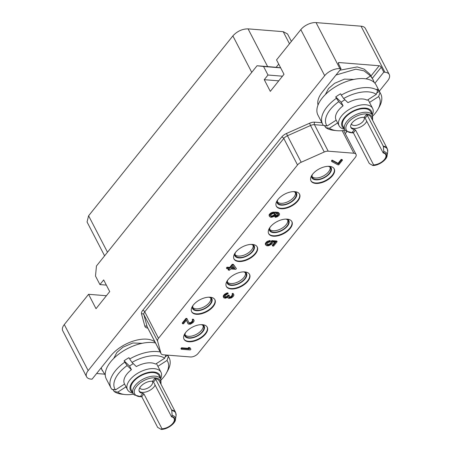 <?xml version="1.0" encoding="UTF-8"?>
<svg xmlns="http://www.w3.org/2000/svg" width="452" height="452" viewBox="0 0 452 452"><rect width="100%" height="100%" fill="white"/><g stroke="black" fill="none" stroke-linecap="round" stroke-linejoin="round"><path stroke-width="0.68" d="M345.277 133.617L346.757 131.769M379.313 91.18L387.703 80.716A11.893 6.249 152.6 0 0 389.262 74.523A11.893 6.249 152.6 0 0 384.923 72.235L383.799 72.15L374.923 83.219M86.603 376.804L62.738 330.762A11.893 6.249 -27.4 0 1 64.297 324.57L88.163 370.612A11.893 6.249 152.6 0 0 86.603 376.804A11.893 6.249 152.6 0 0 90.942 379.092L92.067 379.183L110.74 355.899A28.25 14.843 152.6 0 1 154.98 341.944M64.297 324.57L88.575 294.303L106.406 295.727M88.575 294.303L96.022 308.676L109.717 291.602L103.661 279.924L99.926 284.579L95.502 276.042L96.445 265.996L257.035 65.755L263.561 66.489L267.985 75.026L264.25 79.682L270.307 91.36L283.997 74.286L276.545 59.913L300.823 29.64A11.893 6.249 -27.4 0 1 316.05 22.6L361.058 26.193A11.893 6.249 -27.4 0 1 365.397 28.482L389.262 74.523M88.163 370.612L324.689 75.682L300.823 29.64M278.72 64.099L276.161 67.286L280.63 67.789M257.035 65.755L276.161 67.286M318.022 105.022A28.25 14.843 152.6 0 1 322.366 92.016L341.04 68.732L339.915 68.642A11.893 6.249 152.6 0 0 324.689 75.682M374.228 82.484L373.098 79.727L370.561 75.942L364.046 70.851L355.837 69.167L335.989 75.032M325.378 94.547L328.502 88.564L334.604 83.309L344.475 79.111L353.859 79.405M341.04 68.732L338.48 63.788A1.785 0.977 -141.3 0 1 338.435 62.783A1.785 0.977 -141.3 0 1 339.13 62.551L379.188 65.749A1.785 0.977 -141.3 0 1 381.239 67.207L372.352 78.286M383.799 72.15L381.239 67.207M339.836 70.235L357.204 66.93L364.21 69.15L369.809 74.117L373.098 79.727M322.609 124.108A32.747 17.21 152.6 0 0 323.406 125.373L327.078 126.023A29.753 15.634 152.6 0 1 338.757 101.66L336.401 98.259A32.747 17.21 152.6 0 0 322.609 124.108L317.931 115.085A32.747 17.21 152.6 0 1 334.113 87.615A32.747 17.21 -27.4 0 1 376.081 84.942L380.759 93.965A32.747 17.21 -27.4 0 1 379.443 106.621L378.075 109.107A29.753 15.634 -27.4 0 1 372.804 115.972M341.283 95.118L343.639 98.519A29.753 15.634 -27.4 0 1 376.324 94.355L377.652 90.479A32.747 17.21 -27.4 0 0 341.283 95.118L340.593 93.79A32.747 17.21 -27.4 0 0 338.102 95.31A32.747 17.21 -27.4 0 0 335.712 96.926L341.209 102.214A18.882 9.921 -27.4 0 1 344.904 99.734M377.652 90.479L376.962 89.151A32.747 17.21 -27.4 0 1 379.273 91.372L379.962 92.705A32.747 17.21 -27.4 0 1 380.759 93.965M372.284 114.853A18.882 9.921 -27.4 0 0 372.617 108.395A18.882 9.921 -27.4 0 0 371.555 106.983A18.882 9.921 152.6 0 0 349.831 109.073A18.882 9.921 152.6 0 0 339.09 125.769A18.882 9.921 152.6 0 0 340.153 127.181A18.882 9.921 -27.4 0 0 344.565 129.221M343.639 98.519L347.955 102.666A18.882 9.921 -27.4 0 1 367.216 100.214L376.324 94.355M336.192 120.164A18.882 9.921 -27.4 0 1 336.096 119.989A18.882 9.921 -27.4 0 1 343.074 105.808L341.209 102.214M327.078 126.023L336.186 120.17M338.757 101.66L343.074 105.808M337.627 122.95L329.395 128.249L325.717 127.594L325.028 126.266L325.762 125.792M325.028 126.266A32.747 17.21 -27.4 0 1 324.044 125.486M379.962 92.705L378.635 96.575L369.527 102.434L368.086 99.655M369.527 102.434A18.882 9.921 -27.4 0 1 369.623 102.61L372.617 108.395M378.635 96.575A29.753 15.634 -27.4 0 1 378.075 109.107M376.798 92.965L379.273 91.372M325.717 127.594A32.747 17.21 152.6 0 0 333.712 130.329L336.531 130.639A29.753 15.634 152.6 0 0 345.181 130.289M336.401 98.259L335.712 96.926M329.395 128.249A29.753 15.634 152.6 0 0 336.531 130.639M344.221 128.56A16.504 8.673 -27.4 0 1 343.062 127.707A16.504 8.673 152.6 0 1 350.289 112.633A16.504 8.673 152.6 0 1 370.51 110.051A16.504 8.673 -27.4 0 1 371.939 114.192M344.791 129.656L342.927 126.063A15.611 8.204 152.6 0 1 351.803 112.254A15.611 8.204 152.6 0 1 369.77 110.531A15.611 8.204 -27.4 0 1 370.646 111.695L372.51 115.288A15.611 8.204 152.6 0 0 371.629 114.124A15.611 8.204 152.6 0 0 353.667 115.848A15.611 8.204 152.6 0 0 344.791 129.656L345.831 131.046L353.515 133.052M383.392 146.657L383.239 146.103A13.379 7.034 152.6 0 1 387.245 148.567L370.996 117.215A13.379 7.034 -27.4 0 0 366.34 114.661L367.34 115.418L365.148 118.153L364.159 117.379A9.215 4.842 152.6 0 0 355.487 119.882A9.215 4.842 152.6 0 0 350.933 127.611A9.215 4.842 152.6 0 0 354.521 129.402L355.583 130.08L373.623 164.895A9.215 4.842 152.6 0 0 381.138 162.347A9.215 4.842 152.6 0 0 385.692 154.612A9.215 4.842 152.6 0 0 383.194 152.962L383.765 151.505A10.752 5.65 -27.4 0 1 387.121 155.573L387.709 151.691A13.221 6.949 152.6 0 0 383.392 146.657L383.765 151.505M383.239 146.103L367.34 115.418M387.121 155.573C387.098 159.477 378.968 165.664 372.843 165.517L369.295 163.494L353.391 132.815L352.34 132.12L354.521 129.402M350.741 127.142A9.215 4.842 152.6 0 0 362.278 125.961A9.215 4.842 -27.4 0 0 366.741 121.226M373.623 164.895L372.584 165.449M365.148 118.153L383.194 152.962M363.945 117.356A7.079 3.718 -27.4 0 1 364.092 117.599A7.079 3.718 -27.4 0 1 360.6 123.537A7.079 3.718 152.6 0 1 351.526 124.114A7.079 3.718 152.6 0 1 351.413 123.848M96.609 373.516L104.525 374.149M100.954 368.097L105.265 375.053M113.746 358.43L116.876 352.447L122.978 347.192L132.843 342.995L142.233 343.288M101.169 367.832L102.378 370.849M110.983 387.991A32.747 17.21 152.6 0 0 111.78 389.257L115.452 389.906A29.753 15.634 152.6 0 1 127.131 365.544L124.775 362.142A32.747 17.21 152.6 0 0 110.983 387.991L106.305 378.968A32.747 17.21 152.6 0 1 122.481 351.498A32.747 17.21 -27.4 0 1 155.499 342.944M160.177 351.972A32.747 17.21 -27.4 0 0 129.656 359.001L128.967 357.673A32.747 17.21 -27.4 0 0 126.47 359.193A32.747 17.21 -27.4 0 0 124.085 360.809L129.583 366.097A18.882 9.921 -27.4 0 1 133.278 363.617M167.551 355.131A32.747 17.21 -27.4 0 1 167.647 355.255L168.336 356.588A32.747 17.21 -27.4 0 1 169.133 357.854A32.747 17.21 -27.4 0 1 167.811 370.51L166.449 372.99A29.753 15.634 -27.4 0 1 161.178 379.855M160.658 378.736A18.882 9.921 -27.4 0 0 160.991 372.278A18.882 9.921 -27.4 0 0 159.929 370.866A18.882 9.921 152.6 0 0 138.205 372.957A18.882 9.921 152.6 0 0 127.464 389.652A18.882 9.921 152.6 0 0 128.526 391.065A18.882 9.921 -27.4 0 0 132.939 393.104M129.656 359.001L132.012 362.402L136.323 366.555A18.882 9.921 -27.4 0 1 155.584 364.097L164.697 358.238L165.811 354.995M115.452 389.906L124.56 384.053A18.882 9.921 -27.4 0 1 124.469 383.872A18.882 9.921 -27.4 0 1 131.442 369.691L129.583 366.097M127.131 365.544L131.442 369.691M126.001 386.833L117.763 392.133L114.09 391.477L113.401 390.149L114.136 389.675M113.401 390.149A32.747 17.21 -27.4 0 1 112.418 389.37M168.336 356.588L167.008 360.459L157.895 366.318L156.454 363.538M157.895 366.318A18.882 9.921 -27.4 0 1 157.991 366.493L160.991 372.278M167.008 360.459A29.753 15.634 -27.4 0 1 166.449 372.99M165.172 356.848L167.647 355.255M132.012 362.402A29.753 15.634 -27.4 0 1 164.697 358.238M114.09 391.477A32.747 17.21 152.6 0 0 122.085 394.212L124.905 394.528A29.753 15.634 152.6 0 0 133.549 394.178M124.775 362.142L124.085 360.809M117.763 392.133A29.753 15.634 152.6 0 0 124.905 394.528M132.594 392.443A16.504 8.673 -27.4 0 1 131.436 391.59A16.504 8.673 152.6 0 1 138.657 376.516A16.504 8.673 152.6 0 1 158.884 373.934A16.504 8.673 -27.4 0 1 160.313 378.075M133.159 393.539L131.3 389.946A15.611 8.204 152.6 0 1 140.176 376.137A15.611 8.204 152.6 0 1 158.138 374.414A15.611 8.204 -27.4 0 1 159.019 375.578L160.878 379.171A15.611 8.204 152.6 0 0 160.002 378.008A15.611 8.204 152.6 0 0 142.041 379.731A15.611 8.204 152.6 0 0 133.159 393.539L134.204 394.929L141.888 396.935M171.766 410.54L171.613 409.987A13.379 7.034 152.6 0 1 175.619 412.45L159.364 381.098A13.379 7.034 -27.4 0 0 154.714 378.544L155.708 379.301L153.522 382.036L152.533 381.262A9.215 4.842 152.6 0 0 143.855 383.765A9.215 4.842 152.6 0 0 139.301 391.494A9.215 4.842 152.6 0 0 142.888 393.285L143.951 393.963L161.997 428.778A9.215 4.842 152.6 0 0 169.511 426.23A9.215 4.842 152.6 0 0 174.065 418.501A9.215 4.842 152.6 0 0 171.562 416.846L172.139 415.394A10.752 5.65 -27.4 0 1 175.495 419.456L176.077 415.574A13.221 6.949 152.6 0 0 171.766 410.54L172.139 415.394M171.613 409.987L155.708 379.301M175.495 419.456C175.472 423.36 167.342 429.547 161.217 429.4L157.663 427.377L141.758 396.698L140.713 396.003L142.888 393.285M139.114 391.025A9.215 4.842 152.6 0 0 150.652 389.844A9.215 4.842 -27.4 0 0 155.115 385.11M161.997 428.778L160.957 429.338M153.522 382.036L171.562 416.846M152.318 381.239A7.079 3.718 -27.4 0 1 152.465 381.482A7.079 3.718 -27.4 0 1 148.968 387.421A7.079 3.718 152.6 0 1 139.9 387.997A7.079 3.718 152.6 0 1 139.787 387.737M158.499 338.316A5.949 3.124 152.6 0 0 157.595 341.079L160.912 353.311A5.949 3.124 152.6 0 0 161.042 353.645A5.949 3.124 152.6 0 0 163.212 354.786L190.478 356.967A5.949 3.124 152.6 0 0 198.095 353.441L355.255 157.471A5.949 3.124 152.6 0 0 356.035 154.375A5.949 3.124 152.6 0 0 353.871 153.228L328.203 151.183A5.949 3.124 152.6 0 0 324.259 151.996L301.196 162.251A5.949 3.124 152.6 0 0 297.523 164.963L158.499 338.316L144.764 311.812A5.949 3.124 152.6 0 0 143.855 314.575L147.177 326.807A5.949 3.124 152.6 0 0 147.301 327.141L161.042 353.645M202.479 324.683A13.085 6.876 152.6 0 0 188.676 329.548A13.085 6.876 152.6 0 0 184.015 339.243A13.085 6.876 152.6 0 0 188.783 341.757A13.085 6.876 152.6 0 0 202.586 336.893A13.085 6.876 152.6 0 0 207.248 327.197A13.085 6.876 152.6 0 0 202.479 324.683M329.457 166.353A13.085 6.876 152.6 0 0 315.654 171.218A13.085 6.876 152.6 0 0 310.993 180.913A13.085 6.876 152.6 0 0 315.762 183.427A13.085 6.876 152.6 0 0 329.564 178.563A13.085 6.876 152.6 0 0 334.226 168.867A13.085 6.876 152.6 0 0 329.457 166.353M294.789 191.659A13.085 6.876 152.6 0 0 280.986 196.53A13.085 6.876 152.6 0 0 276.33 206.219A13.085 6.876 152.6 0 0 281.099 208.739A13.085 6.876 152.6 0 0 294.896 203.869A13.085 6.876 152.6 0 0 299.557 194.179A13.085 6.876 152.6 0 0 294.789 191.659M287.127 219.13A13.085 6.876 152.6 0 0 273.33 223.994A13.085 6.876 152.6 0 0 268.669 233.69A13.085 6.876 152.6 0 0 273.437 236.204A13.085 6.876 152.6 0 0 287.24 231.339A13.085 6.876 152.6 0 0 291.902 221.644A13.085 6.876 152.6 0 0 287.127 219.13M252.465 244.442A13.085 6.876 152.6 0 0 238.662 249.306A13.085 6.876 152.6 0 0 234 258.996A13.085 6.876 152.6 0 0 238.769 261.516A13.085 6.876 152.6 0 0 252.572 256.646A13.085 6.876 152.6 0 0 257.233 246.956A13.085 6.876 152.6 0 0 252.465 244.442M244.803 271.906A13.085 6.876 152.6 0 0 231.006 276.771A13.085 6.876 152.6 0 0 226.345 286.466A13.085 6.876 152.6 0 0 231.113 288.981A13.085 6.876 152.6 0 0 244.911 284.116A13.085 6.876 152.6 0 0 249.572 274.42A13.085 6.876 152.6 0 0 244.803 271.906M210.14 297.218A13.085 6.876 152.6 0 0 196.337 302.083A13.085 6.876 152.6 0 0 191.676 311.773A13.085 6.876 152.6 0 0 196.445 314.293A13.085 6.876 152.6 0 0 210.248 309.422A13.085 6.876 152.6 0 0 214.909 299.732A13.085 6.876 152.6 0 0 210.14 297.218M190.908 349.181L189.84 347.622L188.309 347.498L189.377 349.057L181.907 348.458L181.28 349.238L190.286 349.955L190.908 349.181L190.19 348.294L188.653 348.176M188.812 348.368L181.557 347.786L180.936 348.565L181.28 349.238M342.469 160.194L342.119 159.516L341.164 159.443L338.051 163.325L332.079 160.093L331.457 160.867L331.808 161.545L337.78 164.771L338.734 164.85L342.469 160.194L341.514 160.115L338.401 163.997L332.429 160.765L331.808 161.545M187.264 319.157L186.919 318.485L185.958 318.406L182.224 323.067L182.574 323.739L183.529 323.813L186.439 320.191L188.422 324.067L190.337 324.22L193.134 322.519L194.083 321.078L193.761 319.954L193.1 319.762L192.58 320.406L193.021 321.129L191.569 322.943L189.71 323.485L189.151 323.163L187.264 319.157L186.309 319.084L182.574 323.739M186.41 320.225L188.055 323.762M194.111 320.53L193.411 319.276L192.75 319.089L192.23 319.733L192.58 320.406M192.659 320.474L191.219 322.27L189.744 322.841L188.846 322.513M233.904 294.806L233.204 293.551L232.537 293.359L232.023 294.009L232.808 295.405L231.356 297.218L229.497 297.755L228.763 297.145L229.418 295.823L228.65 295.761L226.729 297.399L224.989 297.535L224.548 296.811L225.497 295.371L228.203 293.523L226.746 293.823L224.644 295.167L223.593 296.732L223.633 297.698L225.237 298.241L227.791 297.343L227.949 297.908L228.978 298.405L231.413 297.908L233.13 296.535L233.87 295.354L233.554 294.224L232.887 294.037L232.368 294.681M232.452 294.749L231.006 296.54L229.531 297.111L228.836 296.902M229.418 295.823L229.068 295.15L228.3 295.088L226.379 296.721L224.548 296.811M228.203 293.523L227.853 292.851L227.175 292.936L224.294 294.495L223.243 296.06L223.633 297.698M236.39 268.578L233.362 264.386L232.209 264.296L229.723 267.398L227.04 267.183L226.418 267.957L226.768 268.635L229.446 268.85L228.413 270.143L229.559 270.234L230.599 268.94L235.769 269.352L236.39 268.578L233.707 265.058L232.56 264.968L230.068 268.07L227.39 267.855L226.768 268.635M228.61 268.782L228.062 269.465L228.413 270.143M274.799 242.187L272.279 245.334L272.629 246.007L273.584 246.086L277.116 241.684L276.765 241.012L271.788 240.617L271.059 241.521L270.997 242.617L269.765 243.894L267.612 244.549L266.674 244.272M266.759 244.34L267.109 245.018L266.669 244.295L267.516 242.984L269.787 241.927L270.409 241.148L270.059 240.475L266.917 241.6L265.584 243.006L265.313 244.362L266.866 245.82L268.799 245.702L271.68 244.142L272.629 242.701L272.573 242.012L275.635 242.255L272.629 246.007M278.144 213.892L277.409 215.05L275.432 215.994L274.912 216.638L275.262 217.31L277.019 216.903L278.822 215.672L279.562 214.491L279.053 213.35L277.065 212.779L274.279 212.694L272.036 213.203L270.234 214.434L269.386 215.745L269.443 216.435L270.646 217.22L271.607 217.293L274.748 216.169L275.98 214.892L276.161 213.395L278.065 213.819L278.381 214.949L275.262 217.31M279.505 213.796L277.952 212.338L272.765 212.203L270.595 213.129L269.364 214.406L269.036 215.067L269.443 216.435M183.907 339.011A13.085 6.876 152.6 0 0 188.552 341.311A13.085 6.876 -27.4 0 0 202.174 336.582A13.085 6.876 -27.4 0 0 207.123 326.977M202.773 324.711A10.854 5.701 -27.4 0 1 201.569 333.022A10.854 5.701 -27.4 0 1 188.846 338.169A10.854 5.701 152.6 0 1 184.563 334.152M201.326 324.649A10.26 5.39 -27.4 0 1 203.632 326.367A10.26 5.39 -27.4 0 1 199.982 333.966A10.26 5.39 -27.4 0 1 189.156 337.78A10.26 5.39 152.6 0 1 185.416 335.808A10.26 5.39 152.6 0 1 185.343 332.932M203.151 325.689A10.26 5.39 -27.4 0 1 198.62 332.96A10.26 5.39 -27.4 0 1 188.399 336.322A10.26 5.39 152.6 0 1 185.145 335.022M104.598 255.832L87.05 221.972L88.603 215.785L232.865 35.9C237.176 31.239 242.244 28.894 248.075 28.866L283.201 31.674L287.534 33.956L291.393 41.403M312.123 176.692A10.26 5.39 152.6 0 0 315.377 177.992A10.26 5.39 -27.4 0 0 325.593 174.63A10.26 5.39 -27.4 0 0 330.124 167.359M312.321 174.602A10.26 5.39 152.6 0 0 312.394 177.478A10.26 5.39 152.6 0 0 316.134 179.45A10.26 5.39 -27.4 0 0 326.954 175.636A10.26 5.39 -27.4 0 0 330.61 168.037A10.26 5.39 -27.4 0 0 328.305 166.319M311.541 175.822A10.854 5.701 152.6 0 0 315.824 179.839A10.854 5.701 -27.4 0 0 328.542 174.692A10.854 5.701 -27.4 0 0 329.751 166.381M310.886 180.681A13.085 6.876 152.6 0 0 315.53 182.975A13.085 6.876 -27.4 0 0 329.146 178.252A13.085 6.876 -27.4 0 0 334.101 168.647M277.46 202.004A10.26 5.39 152.6 0 0 280.715 203.298A10.26 5.39 -27.4 0 0 290.93 199.942A10.26 5.39 -27.4 0 0 295.461 192.671M277.658 199.908A10.26 5.39 152.6 0 0 277.731 202.784A10.26 5.39 152.6 0 0 281.466 204.762A10.26 5.39 -27.4 0 0 292.291 200.942A10.26 5.39 -27.4 0 0 295.947 193.343A10.26 5.39 -27.4 0 0 293.636 191.625M276.873 201.129A10.854 5.701 152.6 0 0 281.155 205.146A10.854 5.701 -27.4 0 0 293.879 200.004A10.854 5.701 -27.4 0 0 295.083 191.688M276.217 205.993A13.085 6.876 152.6 0 0 280.861 208.287A13.085 6.876 -27.4 0 0 294.484 203.564A13.085 6.876 -27.4 0 0 299.433 193.959M269.799 229.469A10.26 5.39 152.6 0 0 273.053 230.769A10.26 5.39 -27.4 0 0 283.268 227.407A10.26 5.39 -27.4 0 0 287.8 220.135M269.997 227.379A10.26 5.39 152.6 0 0 270.07 230.254A10.26 5.39 152.6 0 0 273.81 232.226A10.26 5.39 -27.4 0 0 284.63 228.413A10.26 5.39 -27.4 0 0 288.286 220.813A10.26 5.39 -27.4 0 0 285.975 219.096M269.211 228.599A10.854 5.701 152.6 0 0 273.5 232.616A10.854 5.701 -27.4 0 0 286.218 227.469A10.854 5.701 -27.4 0 0 287.427 219.158M268.561 233.458A13.085 6.876 152.6 0 0 273.206 235.752A13.085 6.876 -27.4 0 0 286.822 231.028A13.085 6.876 -27.4 0 0 291.777 221.423M235.13 254.781A10.26 5.39 152.6 0 0 238.385 256.075A10.26 5.39 -27.4 0 0 248.6 252.719A10.26 5.39 -27.4 0 0 253.137 245.447M235.328 252.691A10.26 5.39 152.6 0 0 235.402 255.561A10.26 5.39 152.6 0 0 239.142 257.538A10.26 5.39 -27.4 0 0 249.967 253.719A10.26 5.39 -27.4 0 0 253.617 246.12A10.26 5.39 -27.4 0 0 251.312 244.402M234.548 253.905A10.854 5.701 152.6 0 0 238.831 257.922A10.854 5.701 -27.4 0 0 251.555 252.781A10.854 5.701 -27.4 0 0 252.758 244.464M233.893 258.77A13.085 6.876 152.6 0 0 238.537 261.064A13.085 6.876 -27.4 0 0 252.159 256.34A13.085 6.876 -27.4 0 0 257.109 246.735M227.475 282.246A10.26 5.39 152.6 0 0 230.729 283.545A10.26 5.39 -27.4 0 0 240.944 280.183A10.26 5.39 -27.4 0 0 245.476 272.912M227.672 280.155A10.26 5.39 152.6 0 0 227.746 283.031A10.26 5.39 152.6 0 0 231.48 285.003A10.26 5.39 -27.4 0 0 242.306 281.189A10.26 5.39 -27.4 0 0 245.961 273.59A10.26 5.39 -27.4 0 0 243.651 271.872M226.887 281.376A10.854 5.701 152.6 0 0 231.17 285.393A10.854 5.701 -27.4 0 0 243.894 280.246A10.854 5.701 -27.4 0 0 245.097 271.934M226.232 286.235A13.085 6.876 152.6 0 0 230.876 288.534A13.085 6.876 -27.4 0 0 244.498 283.805A13.085 6.876 -27.4 0 0 249.447 274.2M192.806 307.558A10.26 5.39 152.6 0 0 196.061 308.852A10.26 5.39 -27.4 0 0 206.276 305.495A10.26 5.39 -27.4 0 0 210.807 298.224M193.004 305.467A10.26 5.39 152.6 0 0 193.077 308.343A10.26 5.39 152.6 0 0 196.818 310.315A10.26 5.39 -27.4 0 0 207.637 306.496A10.26 5.39 -27.4 0 0 211.293 298.896A10.26 5.39 -27.4 0 0 208.988 297.179M192.224 306.682A10.854 5.701 152.6 0 0 196.507 310.699A10.854 5.701 -27.4 0 0 209.225 305.558A10.854 5.701 -27.4 0 0 210.434 297.241M191.569 311.547A13.085 6.876 152.6 0 0 196.213 313.841A13.085 6.876 -27.4 0 0 209.83 309.117A13.085 6.876 -27.4 0 0 214.785 299.512M181.557 347.786L181.907 348.458M189.84 347.622L190.19 348.294M332.079 160.093L332.429 160.765M338.051 163.325L338.401 163.997M341.164 159.443L341.514 160.115M185.958 318.406L186.309 319.084M189.36 322.807L189.71 323.485M189.744 322.841L190.089 323.513M190.524 322.626L190.874 323.299M191.219 322.27L191.569 322.943M191.93 321.638L192.275 322.31M192.343 321.118L192.693 321.796M192.693 320.502L193.021 321.129M192.75 319.089L193.1 319.762M193.411 319.276L193.761 319.954M223.209 296.608L223.559 297.28M223.243 296.06L223.593 296.732M223.469 295.529L223.813 296.201M224.294 294.495L224.644 295.167M224.904 293.992L225.254 294.664M225.701 293.506L226.051 294.179M226.395 293.145L226.746 293.823M227.175 292.936L227.525 293.608M224.537 297.037L224.712 297.376M224.638 296.862L224.989 297.535M225.407 296.919L225.757 297.597M226.379 296.721L226.729 297.399M227.073 296.365L227.424 297.037M227.887 295.608L228.237 296.28M228.3 295.088L228.65 295.761M228.774 297.117L228.938 297.439M229.147 297.083L229.497 297.755M229.531 297.111L229.882 297.789M230.311 296.902L230.661 297.574M231.006 296.54L231.356 297.218M231.718 295.913L232.068 296.585M232.13 295.393L232.481 296.066M232.481 294.777L232.808 295.405M232.537 293.359L232.887 294.037M233.204 293.551L233.554 294.224M227.689 297.41L227.949 297.908M233.362 264.386L233.707 265.058M227.04 267.183L227.39 267.855M229.723 267.398L230.068 268.07M232.209 264.296L232.56 264.968M232.983 265.962L234.859 268.454L231.221 268.166L232.983 265.962M234.339 267.765L231.706 267.556M271.059 241.521L271.567 242.758L270.72 244.063L268.641 245.137L267.109 245.018M271.217 242.086L271.567 242.758M271.788 240.617L272.132 241.289L271.409 242.193M277.116 241.684L272.132 241.289M265.256 243.673L265.663 245.04M265.584 243.006L265.934 243.684L265.606 244.346M266.205 242.232L266.556 242.905L265.934 243.684M266.917 241.6L267.268 242.278L266.556 242.905M268.008 241.001L268.358 241.673L267.268 242.278M269.087 240.673L269.437 241.345L268.358 241.673M270.409 241.148L269.437 241.345M267.228 244.515L267.578 245.193M267.612 244.549L267.963 245.221M268.29 244.464L268.641 245.137M269.07 244.249L269.42 244.927M269.765 243.894L270.115 244.566M270.375 243.391L270.72 244.063M270.997 242.617L271.347 243.289M269.036 215.067L269.386 215.745M269.364 214.406L269.714 215.079M269.884 213.762L270.234 214.434M270.595 213.129L270.946 213.802M271.686 212.525L272.036 213.203M272.765 212.203L273.115 212.875M273.929 212.016L274.279 212.694M275.375 211.994L275.726 212.672M276.714 212.101L277.065 212.779M277.952 212.338L278.302 213.016M278.703 212.677L279.053 213.35M275.432 215.994L275.782 216.666M276.212 215.779L276.562 216.451M276.906 215.423L277.257 216.096M277.409 215.05L277.76 215.723M278.031 214.271L278.381 214.949M278.172 213.915L278.5 214.542M272.612 216.553L270.889 216.412L270.567 215.288L271.799 214.011L273.952 213.355L274.997 213.576L275.127 214.689L273.895 215.966L272.612 216.553L272.262 215.875L271.584 215.96L271.934 216.632M271.584 215.96L270.454 215.672M274.884 213.53L274.048 214.92L272.262 215.875M271.008 215.915L271.358 216.587M270.539 215.74L270.889 216.412M274.895 213.61L275.245 214.282M274.776 214.011L275.127 214.689M274.048 214.92L274.398 215.593M273.545 215.293L273.895 215.966M272.855 215.649L273.2 216.322M264.25 79.682L278.743 80.84M267.985 75.026L282.477 76.185M263.561 66.489L280.664 67.856M99.926 284.579L106.344 285.093M361.058 26.193L384.923 72.235M321.903 122.741L314.699 122.164A7.729 4.062 152.6 0 0 309.575 123.226L286.512 133.481A7.729 4.062 152.6 0 0 281.737 137.001L142.713 310.354A7.729 4.062 152.6 0 0 141.532 313.954L144.855 326.18A7.729 4.062 152.6 0 0 147.798 328.096M366.024 78.863L370.561 75.942M339.915 68.642L316.05 22.6M338.362 63.512L339.13 62.551M379.188 65.749L371.047 75.908M372.295 119.723A14.419 7.577 152.6 0 0 371.109 115.655A14.419 7.577 152.6 0 0 353.436 117.91A14.419 7.577 152.6 0 0 347.119 131.086A14.419 7.577 152.6 0 0 353.385 132.803L355.583 130.08M366.34 114.661L364.159 117.379M383.46 152.635A9.718 5.108 -27.4 0 1 384.867 159.443A9.718 5.108 -27.4 0 1 373.358 165.223M154.398 342.746L155.143 342.266M104.881 374.595L105.248 374.358M160.669 383.607A14.419 7.577 152.6 0 0 159.483 379.539A14.419 7.577 152.6 0 0 141.809 381.793A14.419 7.577 152.6 0 0 135.493 394.969A14.419 7.577 152.6 0 0 141.753 396.686L143.951 393.963M154.714 378.544L152.533 381.262M171.828 416.518A9.718 5.108 -27.4 0 1 173.24 423.326A9.718 5.108 -27.4 0 1 161.731 429.106M281.737 137.001A1.785 0.977 -141.3 0 1 283.788 138.459L144.764 311.812A1.785 0.977 -141.3 0 0 142.713 310.354M286.512 133.481L287.455 135.753A5.949 3.124 152.6 0 0 283.788 138.459L297.523 164.963M309.575 123.226L310.524 125.492L287.455 135.753L301.196 162.251M314.699 122.164A1.785 1.158 -85.4 0 0 314.468 124.679A5.949 3.124 152.6 0 0 310.524 125.492L324.259 151.996M323.615 125.407L314.468 124.679L328.203 151.183M144.855 326.18A1.785 1.509 164.8 0 1 147.177 326.807L160.912 353.311M141.532 313.954A1.785 1.509 164.8 0 1 143.855 314.575L157.595 341.079M353.871 153.228L342.175 130.673M283.201 31.674L289.483 43.787M248.075 28.866L267.635 66.602M232.865 35.9L251.753 72.343M88.603 215.785L107.491 252.222M339.09 125.769L336.096 119.989M372.64 120.385L372.51 115.288M387.245 148.567L387.709 151.691M169.133 357.854L167.726 355.148M127.464 389.652L124.469 383.872M161.008 384.268L160.878 379.171M175.619 412.45L176.077 415.574M356.035 154.375L343.667 130.515"/></g></svg>
